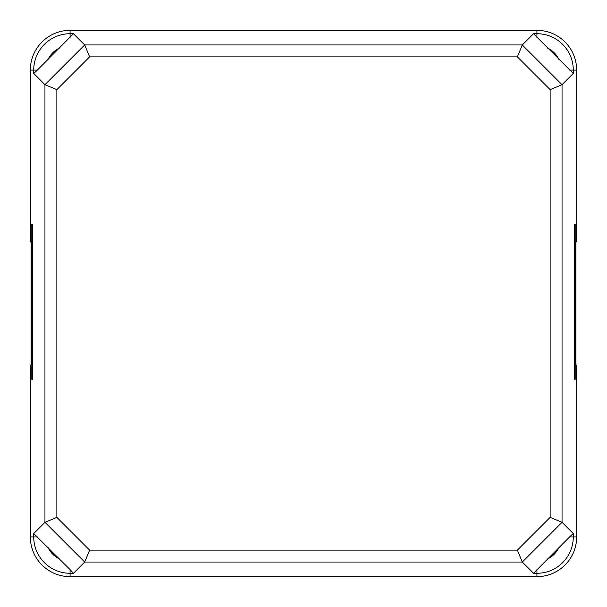 <?xml version="1.0" encoding="UTF-8"?>
<svg xmlns="http://www.w3.org/2000/svg" width="607" height="607" viewBox="0 0 607 607"><rect width="100%" height="100%" fill="white"/><g stroke="black" fill="none" stroke-linecap="round" stroke-linejoin="round"><path stroke-width="0.91" d="M575.96 365.08L575.96 241.92L576.65 241.92L576.65 70.078A39.728 39.728 0 0 0 536.922 30.35L70.078 30.35A39.728 39.728 0 0 0 30.35 70.078L30.35 241.92L31.04 241.92L31.04 365.08L30.35 365.08L30.35 536.922A39.728 39.728 0 0 0 70.078 576.65L536.922 576.65A39.728 39.728 0 0 0 576.65 536.922L576.65 365.08L575.96 365.08M73.455 33.719L37.391 70.078L33.719 70.078A36.367 36.367 0 0 1 70.078 33.719L73.455 33.719L84.692 44.948L522.301 44.956L533.53 33.719L536.922 33.719A36.367 36.367 0 0 1 573.281 70.078L573.281 73.455L562.052 84.692L550.132 89.624L517.361 56.868L89.624 56.868L56.868 89.639L44.956 84.699L33.719 73.47L33.719 70.078L30.35 70.078M517.361 56.868L522.301 44.956L562.044 84.692L562.044 522.301L573.281 533.53L573.281 536.922L576.65 536.922M575.178 379.329L574.692 379.329L574.692 224.378L575.178 224.378L575.178 379.329L574.692 379.329M533.545 573.281L569.609 536.922L573.281 536.922A36.367 36.367 0 0 1 536.922 573.281L533.545 573.281L522.308 562.052L84.699 562.052L73.47 573.281L70.078 573.281L70.078 576.65M32.308 379.329L32.308 224.378L31.822 224.378L31.822 379.329L32.308 379.329L31.822 379.329M33.719 533.545L70.078 569.609L70.078 573.281A36.367 36.367 0 0 1 33.719 536.922L33.719 533.545L44.948 522.308L44.948 84.699L84.692 44.948L89.624 56.868M569.609 536.922L573.281 533.53M573.281 73.455L533.53 33.719M37.391 70.078L33.719 73.47M84.699 562.052L44.956 522.308L56.868 517.376L89.639 550.132L84.699 562.044M70.078 569.609L73.47 573.281M89.639 550.132L517.376 550.132L522.308 562.044L562.044 522.301L550.132 517.361L550.132 89.624M32.308 224.378L31.822 224.378M574.692 224.378L575.178 224.378M569.616 70.078L576.65 70.078M536.922 569.616L536.922 576.65M37.384 536.922L30.35 536.922M536.922 37.391L536.922 30.35M70.078 37.384L70.078 30.35M517.376 550.132L550.132 517.361M56.868 89.639L56.868 517.376M48.006 547.423A24.447 24.447 0 0 0 59.585 559.001M59.577 48.006A24.447 24.447 0 0 0 47.999 59.585M558.994 59.577A24.447 24.447 0 0 0 547.415 47.999M547.423 558.994A24.447 24.447 0 0 0 559.001 547.415"/></g></svg>
